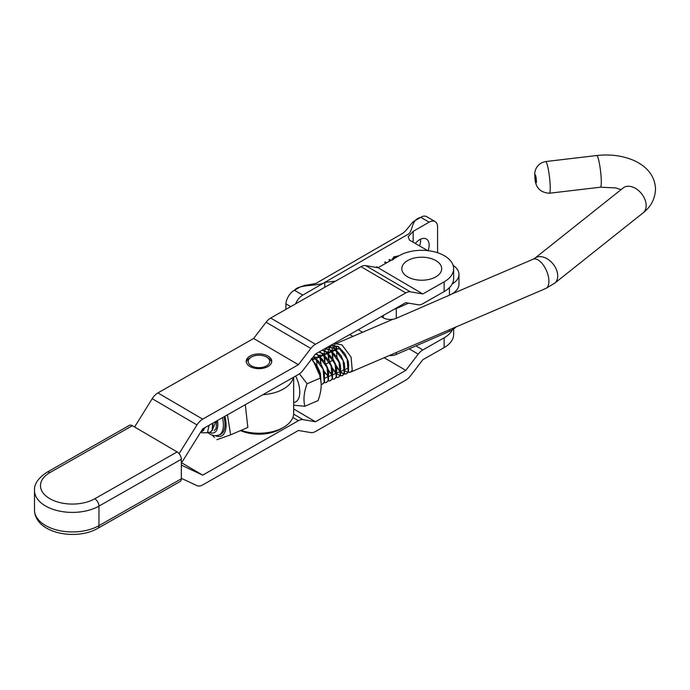 <?xml version="1.0" encoding="UTF-8"?>
<svg xmlns="http://www.w3.org/2000/svg" width="690" height="690" viewBox="0 0 690 690"><rect width="100%" height="100%" fill="white"/><g stroke="black" fill="none" stroke-linecap="round" stroke-linejoin="round"><path stroke-width="1.03" d="M420.607 239.171A13.36 7.711 -60 0 1 419.555 245.916M415.285 243.449A13.36 7.711 -60 0 1 419.693 239.654A13.36 7.711 -60 0 1 426.368 238.99A13.36 7.711 -60 0 1 428.093 250.677M389.195 355.566A9.971 5.753 0 0 0 396.284 354.444L449.44 331.321A23.926 13.809 0 0 0 456.004 326.948M349.709 334.564L352.909 336.41M397.975 256.387L394.585 257.206L393.24 259.337M393.222 259.716L393.222 259.086M392.714 259.38L392.213 258.974M392.265 259.414L393.861 256.792L398.829 255.895M295.596 303.867A11.963 6.909 -60 0 1 302.789 295.096L324.774 282.4L335.564 281.14M394.249 309.224A9.971 5.753 0 0 0 396.284 308.542L408.661 303.16M452.157 284.038A23.926 13.809 0 0 0 458.962 274.387A23.926 13.809 0 0 0 453.089 265.322M427.722 250.634L409.42 240.06L408.195 236.679L413.163 231.374L429.137 222.154A11.963 6.909 -60 0 1 435.114 221.559A11.963 6.909 -60 0 1 437.589 227.036L437.589 252.738M435.114 221.559L426.627 216.66A11.963 6.909 -60 0 0 422.159 216.539L420.814 217.35C411.266 219.601 413.534 228.683 408.92 233.789L322.989 283.4C314.105 286.065 298.382 284.772 294.466 290.292L292.784 291.232A11.963 6.909 -60 0 0 285.884 303.824L285.884 309.396M390.368 260.716L388.893 259.863L389.522 259.5L391.006 260.354M386.089 263.149L384.649 262.312L385.279 261.95L386.719 262.787M376.878 266.806L376.809 267.496L376.24 267.168L376.878 266.806L378.258 267.599M362.621 332.252L358.231 329.716M412.292 241.724L413.163 241.138L413.163 231.374M381.242 316.632L383.235 317.78A9.971 5.753 0 0 0 396.284 318.306L449.44 295.182A23.926 13.809 0 0 0 458.962 284.151L458.962 274.387M290.749 306.627L285.884 303.824M324.774 282.4L324.774 287.273M422.159 216.539L414.863 220.783C412.499 221.119 407.462 229.787 402.943 233.194L317.003 282.814C317.435 283.202 313.433 284.047 304.997 285.341L300.288 286.928L292.784 291.232M392.265 260.061L393.861 256.792M393.861 257.439L395.888 256.654M397.992 256.37L397.992 255.826M389.453 260.19L389.522 259.5M389.522 260.147L390.437 260.673M385.21 262.64L385.279 261.95M385.279 262.605L386.159 263.106M295.682 376.033A21.683 10.548 66.8 0 1 293.673 402.417M299.426 373.833L307.102 383.752C303.919 392.282 303.177 399.777 304.868 406.255L294.259 405.28M314.183 362.914L314.761 363.889A21.683 10.548 66.8 0 1 319.263 374.394L314.183 362.914L311.639 359.041M304.868 406.255L318.038 400.614C321.23 392.084 321.971 384.58 320.272 378.103L319.789 376.274M307.102 383.752L320.272 378.103M205.128 427.533L200.712 432.095M200.919 432.225L201.894 432.811L207.457 432.725L209.018 425.325M201.049 431.569A11.963 5.822 -113.2 0 0 204.464 427.912M200.868 431.845L204.68 427.791M210.364 432.182L212.46 430.094L212.994 423.065M212.692 423.229L212.149 430.224L210.217 432.251L207.776 432.354M334.064 344.983L335.728 343.775L341.981 344.879L351.098 357.127L352.228 370.202L350.296 372.238L348.183 372.419M347.984 372.376L345.207 370.987M341.248 372.367L344.086 373.902M344.293 373.954L346.596 373.816L348.536 371.789L348.45 361.879L345 353.841L338.281 346.466L332.037 345.354L330.243 346.708M330.062 346.699L331.726 345.492L337.979 346.596L347.096 358.843L348.226 371.919L346.294 373.954L344.181 374.127M343.982 374.084L341.205 372.704M337.246 374.084L340.084 375.619M340.291 375.671L342.594 375.533L344.534 373.506L344.448 363.587L340.998 355.557L334.279 348.183L328.026 347.07L326.241 348.416M326.06 348.416L327.724 347.199L333.977 348.312L343.094 360.551L344.224 373.635L342.292 375.662L340.179 375.843M338.436 377.309L340.532 375.222L340.446 365.303L339.402 362.138L336.996 357.265L330.277 349.89L325.292 348.45M325.085 348.571L329.975 350.028L339.092 362.267L340.222 375.351L338.29 377.378L336.177 377.559M334.434 379.026L336.53 376.93L336.444 367.02L335.392 363.854L332.994 358.981L326.275 351.607L322.316 350.14M322.083 350.279L325.973 351.736L335.09 363.984L336.22 377.068L334.279 379.095L332.175 379.276M330.432 380.742L332.52 378.646L332.442 368.736L331.39 365.571L328.992 360.697L322.273 353.323L319.108 351.96M318.858 352.107L321.971 353.453L331.088 365.7L332.218 378.776L330.277 380.811L328.173 380.992M326.43 382.458L328.518 380.363L328.44 370.452L327.388 367.278L324.99 362.414L318.271 355.04L315.796 353.849M315.537 353.996L317.969 355.169L327.086 367.416L328.216 380.492L326.275 382.527L324.171 382.7M322.428 384.166L324.516 382.079L324.438 372.16L320.988 364.13L313.665 356.385M313.502 356.601L323.084 369.124L324.214 382.208L322.273 384.235L321.161 384.494M321.014 382.338L320.436 373.877L319.384 370.711L316.986 365.838L312.406 360.128M313.234 361.379L319.082 370.841L320.893 381.38M216.617 421.004L216.151 428.507L214.219 430.534M340.127 364.932L337.289 358.472M335.987 349.338L336.478 346.32L333.382 347.648M334.909 363.518L339.471 370.72M340.903 372.471L336.522 367.313M332.873 358.774L331.95 352.271M331.976 351.167L332.623 347.562M332.709 347.329L333.943 345.121M330.13 346.846L328.932 349.14M328.414 351.4L328.259 353.133M328.466 356.885L329.527 361.569L332.442 368.736M332.157 367.753L336.185 373.169M336.03 373.437L332.52 369.029M331.856 367.882L329.242 361.784M328.871 360.49L327.948 353.979M327.974 352.883L328.621 349.278M328.707 349.045L329.941 346.837M326.517 366.036L326.896 366.951M328.155 369.469L330.381 372.859M332.028 375.153L328.518 370.746M327.853 369.599L325.24 363.501M324.861 362.207L323.946 355.695M323.972 354.6L324.619 350.986M324.705 350.762L325.939 348.554M324.153 371.186L328.181 376.593M320.859 363.915L319.944 357.411M319.97 356.316L320.108 354.876M318.513 369.469L318.892 370.375M316.986 365.838L320.195 372.971M312.397 358.257L312.26 359.921M311.975 359.516L312.087 358.455M336.47 346.32L336.918 349.752L335.676 349.2M311.302 358.576L316.236 359.3L318.521 361.146M320.988 364.13L324.438 372.16M312.786 360.49L314.597 357.317M314.83 357.135L320.238 357.593L322.523 359.438M324.99 362.414L328.44 370.452M328.776 373.601L328.259 376.438L325.292 378.042M319.875 373.118L317.504 367.908M316.908 365.717L316.624 359.559M316.788 358.774L318.599 355.6M318.832 355.419L324.24 355.876L326.525 357.722M332.778 371.884L332.261 374.722L329.294 376.326M328.423 376.024L324.809 372.79M320.91 364.001L320.626 357.843M320.79 357.058L322.601 353.884M322.834 353.711L328.242 354.16L330.527 356.005M332.994 358.981L336.444 367.02M336.78 370.176L336.263 373.005L333.296 374.61M332.425 374.308L328.811 371.073M327.879 369.693L325.516 364.484M324.912 362.285L324.714 355.695M324.792 355.35L326.603 352.167M326.836 351.995L332.244 352.443L334.529 354.289M336.996 357.265L340.446 365.303M340.782 368.46L340.265 371.298L337.298 372.902M336.996 372.816L332.813 369.357M331.881 367.977L329.518 362.768M328.914 360.568L328.716 353.979M328.794 353.634L330.605 350.46M330.838 350.279L336.246 350.727L338.531 352.573M340.998 355.557L344.448 363.587M344.784 366.744L344.267 369.581L341.3 371.186M335.883 366.261L333.52 361.051M332.916 358.86L332.64 352.702M332.796 351.917L334.607 348.743M334.848 348.562L340.248 349.011L342.533 350.865M345 353.841L348.45 361.879M348.786 365.027L348.269 367.865L345.302 369.469M339.885 364.544L337.522 359.335M336.918 357.144L336.591 351.296M435.839 260.579A19.932 11.506 180 0 1 435.839 276.854A19.932 11.506 180 0 1 407.643 276.854A19.932 11.506 180 0 1 407.643 260.579A19.932 11.506 180 0 1 435.839 260.579M224.862 416.312A23.788 11.575 66.8 0 1 215.358 435.683M227.441 414.845L230.641 434.829L216.901 439.711M222.465 417.674A21.933 10.669 66.8 0 1 218.954 435.011L220.559 434.329A21.933 10.669 -113.2 0 0 224.017 416.795M215.918 421.4L212.977 428.516M214.538 437.52L212.02 435.019M230.641 434.829L247.848 427.455L245.286 404.694M267.944 366.537A12.756 7.366 0 0 0 271.748 361.284A12.756 7.366 0 0 0 263.916 354.488A12.756 7.366 0 0 0 250.039 356.04A12.756 7.366 0 0 0 246.227 361.284A12.756 7.366 0 0 0 254.058 368.081A12.756 7.366 0 0 0 267.944 366.537M181.332 462.921A11.963 6.96 120.4 0 0 182.85 460.791L202.696 428.921L298.416 374.48A11.963 6.96 120.4 0 0 303.031 370.288L315.459 354.039L405.78 302.669L418.209 304.79A11.963 6.96 120.4 0 0 422.823 303.721L444.127 291.603L444.127 281.839L422.823 293.957L410.403 291.836A11.963 6.96 120.4 0 0 405.78 292.905L315.459 344.276A11.963 6.96 120.4 0 0 310.836 348.459L298.416 364.708L202.696 419.149A11.963 6.96 120.4 0 0 196.978 424.928L179.098 453.649M444.127 281.839A31.895 18.414 0 0 0 453.641 268.721A31.895 18.414 0 0 0 444.464 255.792A31.895 18.414 0 0 0 399.355 255.602L378.051 267.72L365.631 265.598A11.963 6.96 120.4 0 0 361.008 266.668L270.687 318.038A11.963 6.96 120.4 0 0 266.073 322.221L253.644 338.471L157.924 392.912A11.963 6.96 120.4 0 0 152.205 398.691L134.593 426.989M422.823 293.957L378.051 267.72M298.416 364.708L253.644 338.471M453.641 268.721L453.641 278.484A31.895 18.414 180 0 1 444.127 291.603M49.991 472.538A5.977 3.424 60.4 0 0 47.032 472.219L129.41 425.368A5.977 3.424 60.4 0 1 132.368 425.687L49.991 472.538A31.895 18.414 0 0 0 49.654 498.577A31.895 18.414 0 0 0 94.763 498.775L177.132 451.924L132.368 425.687M177.132 451.924A5.977 3.424 60.4 0 1 181.332 459.264L181.332 478.8A5.977 3.424 60.4 0 1 180.09 481.534L97.721 528.385A5.977 3.424 -119.6 0 0 98.963 525.651L181.332 478.8M317.348 368.978L317.849 368.693M325.939 364.096L329.363 362.147M329.708 361.948L333.192 359.973M181.332 465.448A11.963 6.96 -59.6 0 1 182.85 465.845L202.696 475.143L298.416 420.702A11.963 6.96 -59.6 0 1 303.031 419.641L315.459 421.754L405.78 370.383L418.209 354.134A11.963 6.96 -59.6 0 1 422.823 349.951L444.127 337.833L444.127 347.596L422.823 359.714L410.403 375.964A11.963 6.96 -59.6 0 1 405.78 380.147L315.459 431.526A11.963 6.96 -59.6 0 1 310.836 432.587L298.416 430.474L202.696 484.915A11.963 6.96 -59.6 0 1 196.978 485.639L181.332 478.308M444.127 347.596A31.895 18.414 0 0 0 453.641 334.478L453.641 328.975M202.696 475.143L181.487 462.723M315.459 421.754L293.673 408.989M405.78 370.383L384.175 357.722M452.399 329.794A31.895 18.414 180 0 1 444.127 337.833M265.4 366.442A10.764 6.219 0 0 0 266.599 357.049A10.764 6.219 0 0 0 252.575 356.454A10.764 6.219 0 0 0 251.376 357.049A10.764 6.219 0 0 0 250.841 365.51A10.764 6.219 0 0 0 265.4 366.442M266.599 357.049L268.013 357.869A12.756 7.366 180 0 1 271.653 362.181M293.397 377.335A34.69 20.027 180 0 1 279.657 390.876A34.69 20.027 180 0 1 262.864 394.697M241.077 430.362A34.69 20.027 0 0 0 279.657 429.292A34.69 20.027 0 0 0 283.521 427.369L280.701 428.999A30.705 17.724 180 0 1 277.285 430.698A30.705 17.724 180 0 1 240.491 430.612M283.521 427.369A34.69 20.027 0 0 0 293.673 413.207L293.673 377.171M246.321 362.181A12.756 7.366 180 0 1 249.97 357.869L251.376 357.049M294.466 290.292L302.789 295.096M420.814 217.35L429.137 222.154M396.284 352.53L396.284 354.444M449.44 329.76L449.44 331.321M383.235 315.494L383.235 317.78M396.284 308.542L396.284 318.306M449.44 287.618L449.44 295.182M350.296 372.238L545.687 288.524A15.948 7.763 -113.2 0 0 548.895 280.614A15.948 7.763 -113.2 0 0 538.942 260.492A15.948 7.763 -113.2 0 0 533.12 259.207L451.536 294.156M545.687 288.524L554.622 283.262A15.948 10.773 -128.5 0 0 557.71 275.483A15.948 10.773 -128.5 0 0 548.964 260.018A15.948 10.773 -128.5 0 0 534.759 258.302L533.12 259.207M621.034 189.664L615.601 187.896L600.429 187.214A15.948 2.018 83.3 0 0 601.257 179.874A15.948 2.018 83.3 0 0 599.429 163.642A15.948 2.018 83.3 0 0 596.686 155.535C610.409 153.991 622.975 155.716 634.395 160.692C647.617 167.023 654.655 176.226 655.5 188.31C655.345 198.384 651.205 206.577 643.063 212.891A15.948 10.773 -128.5 0 0 646.15 205.111A15.948 10.773 -128.5 0 0 637.405 189.647A15.948 10.773 -128.5 0 0 623.208 187.93L623.941 187.413M536.389 180.918A3.985 0.5 -96.7 0 0 535.595 175.45A3.985 0.5 -96.7 0 0 535.035 176.666A3.985 0.5 -96.7 0 0 535.828 182.134A3.985 0.5 -96.7 0 0 536.389 180.918M596.686 155.535L545.626 161.564A15.948 2.018 83.3 0 1 548.369 169.671A15.948 2.018 83.3 0 1 550.197 185.903A15.948 2.018 83.3 0 1 549.361 193.234L600.429 187.214M209.657 432.432A17.94 8.729 -113.2 0 0 217.454 420.521M410.403 291.836L365.631 265.598M405.78 292.905L361.008 266.668M315.459 344.276L270.687 318.038M310.836 348.459L266.073 322.221M202.696 419.149L157.924 392.912M196.978 424.928L152.205 398.691M34.5 510.065A37.881 21.864 0 0 0 57.753 530.239A37.881 21.864 0 0 0 98.963 525.651L98.963 506.115A37.881 21.864 180 0 1 57.753 510.712A37.881 21.864 180 0 1 34.5 490.538L34.5 510.065C35.035 533.577 76.34 540.9 97.721 528.385M181.332 459.264L98.963 506.115A5.977 3.424 -119.6 0 0 94.763 498.775M182.85 465.845L181.332 464.957M298.416 420.702L292.888 417.467M303.031 419.641L293.638 414.129M418.209 354.134L409.17 348.838M422.823 349.951L415.923 345.906M545.626 161.564C536.734 163.176 534.06 171.258 534.871 175.691C534.724 186.723 539.554 192.57 549.361 193.234M534.759 258.302L623.208 187.93M392.946 319.263L335.728 343.775M554.622 283.262L643.063 212.891M320.177 372.919L320.436 373.877M329.51 361.543L328.992 360.697M218.954 435.011C215.289 436.209 211.882 435.64 208.76 433.303L207.664 432.492M47.032 472.219C38.235 478.006 34.051 484.113 34.5 490.538"/></g></svg>
